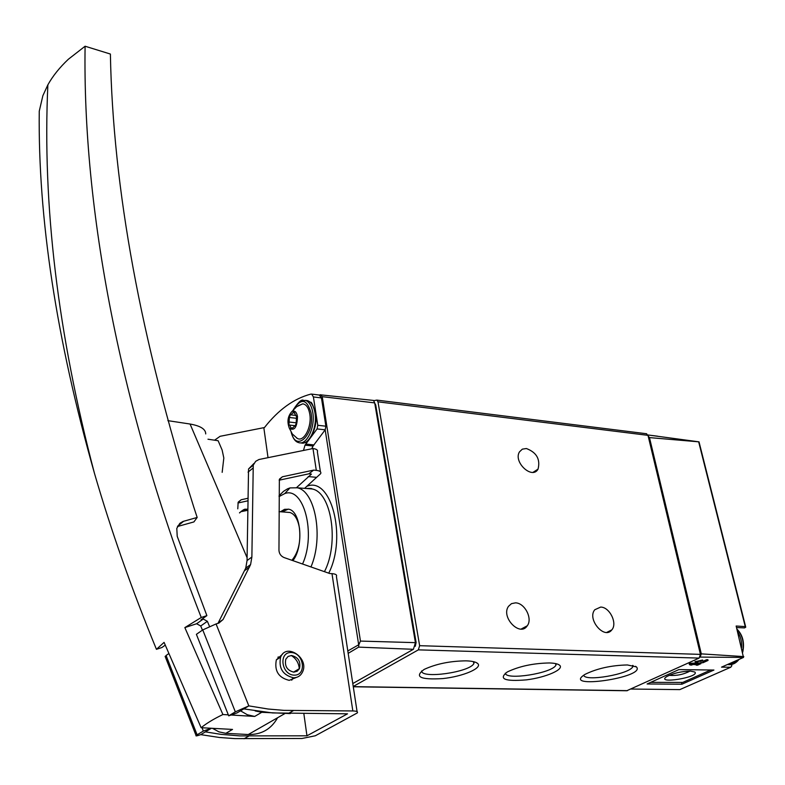 <?xml version="1.0" encoding="UTF-8"?>
<svg xmlns="http://www.w3.org/2000/svg" width="785" height="785" viewBox="0 0 785 785"><rect width="100%" height="100%" fill="white"/><g stroke="black" fill="none" stroke-linecap="round" stroke-linejoin="round"><path stroke-width="1.18" d="M702.771 660.597L702.624 659.999L695.157 661.726M702.82 661.392L706.598 659.685L707.884 659.704L708.06 660.44L702.889 662.776L701.103 662.726L701.015 661.029L696.982 661.745L697.61 662.049L696.413 662.589L695.225 662.03L702.791 660.676L702.86 662.167L708.06 660.44M701.103 662.726L700.877 660.882M713.928 670.047L678.858 669.605L647.095 683.98L681.929 684.206L713.928 670.047M731.345 664.512L731.856 665.7L730.727 667.24L721.523 667.142L743.483 657.438L700.122 657.084M631.032 689.034L679.82 689.613L730.786 667.23M689.367 664.444L689.22 663.825L690.417 663.276L700.76 662.923L700.936 663.649L697.512 665.189L696.216 665.16L697.335 664.659L691.222 664.493L691.968 665.042L690.113 664.993L689.367 664.444L690.564 663.904L700.936 663.649M353.24 686.473L418.346 649.862L419.632 645.682L377.987 401.832L376.859 400.095L373.738 400.664M736.536 627.558L744.533 627.902L745.75 627.176L745.25 626.587L736.153 626.028L743.483 657.438M647.87 434.959L699.033 441.857L649.47 437.598L646.369 433.722M700.171 657.055L701.299 653.866L743.788 656.594M649.47 437.598L701.299 653.866M681.929 684.206L681.596 682.764M710.749 670.007L682.734 682.43L650.706 682.351M690.358 671.096C681.311 671.381 673.491 673.177 666.887 676.484C654.258 684.628 700.416 677.278 694.843 672.029L690.358 671.096M669.075 675.365C676.503 675.934 683.48 674.511 690.005 671.096M353.279 686.777L626.744 690.751L699.121 658.095L700.426 654.376L647.998 435.351L377.987 401.832M549.363 662.962C533.319 663.246 519.287 666.249 507.277 671.96C498.23 679.005 504.637 681.635 526.48 679.859C545.869 677.455 564.493 669.389 559.666 665.268C558.076 663.894 554.642 663.129 549.363 662.962M627.382 664.954C611.211 665.337 597.11 668.457 585.1 674.325C559.793 690.035 646.624 677.445 636.439 666.907L627.382 664.954M465.986 660.842C450.099 661.029 436.156 663.884 424.165 669.409C414.009 676.886 420.24 679.947 442.848 678.583C462.964 676.464 482.657 668.133 477.771 663.57C476.024 661.941 472.099 661.029 465.986 660.842M526.382 448.529L522.339 449.148L519.484 451.856C512.978 462.031 532.308 479.969 538.049 469.116C540.502 459.284 536.616 452.425 526.382 448.529M600.653 607.08L594.775 609.749C586.758 619.159 604.499 640.06 611.829 629.864C617.707 623.388 609.641 606.991 600.653 607.08M515.431 602.86L511.486 603.645L508.513 606.314C500.585 617.128 520.072 637.312 527.275 625.773C532.887 618.619 524.684 602.811 515.431 602.86M421.633 670.93C421.172 679.025 469.293 672.313 473.816 663.678L474.238 661.843M583.736 675.188C584.639 681.988 629.678 674.197 632.828 666.681L633.102 665.543M505.354 673.157C505.599 680.585 552.11 673.265 555.908 665.209L556.251 663.737M698.356 663.404L698.532 664.12M699.474 662.903L699.641 663.619M696.089 664.62L696.216 665.16M691.84 664.512L691.968 665.042M690.417 663.276L690.564 663.904M697.463 661.402L697.61 662.049M706.598 659.685L706.765 660.401M374.7 402.891L373.493 400.428L320.623 394.845L322.233 396.67L374.7 402.891L415.432 642.65L413.401 649.303L352.789 683.549M322.233 396.67L360.452 641.08L358.843 644.691L347.804 650.961M358.843 644.691L358.657 647.125L413.401 649.303M279.048 496.601L284.729 493.588C303.687 486.15 316.365 533.839 302.559 564.013M280.451 511.751L284.562 509.328L288.752 509.22C301.057 511.123 304.05 546.566 292.893 560.637M279.048 495.767L283.552 491.312L287.526 488.829L289.969 487.907L297.201 487.789C315.276 490.861 323.783 537.332 310.958 566.947M282.09 511.879L288.281 509.112M291.892 560.284C298.31 552.601 300.851 542.003 299.517 528.501C297.986 519.434 294.807 514.096 289.959 512.497L287.653 512.32M415.294 646.281L416.109 642.503L375.701 404.923L374.759 403.254M303.461 450.462L305.012 445.164L313.068 446.008L325.176 429.827L325.873 426.196L321.457 397.926L319.279 395.041L320.653 394.727M313.068 446.008L311.724 448.784M165.341 656.908L166.086 655.485L197.104 734.809L196.073 735.525C195.475 736.232 197.045 735.938 200.754 734.642L219.506 737.488L234.931 738.616L302.029 738.479L315.295 735.78L357.283 712.937C358.107 711.701 356.625 711.033 352.838 710.945L331.986 573.649L329.759 573.521L284.072 557.556C280.922 556.172 279.215 553.759 278.96 550.324L279.362 479.498L282.423 476.77L313.666 470.107L316.296 470.362C319.917 470.814 321.379 471.903 320.692 473.62L304.58 488.368M305.012 445.164L317.071 428.924L317.768 425.284L313.401 396.935L311.674 394.099L310.958 394.08C294.012 398.495 278.508 409.652 264.457 427.55L220.104 436.303L214.57 440.189M268.019 457.645L263.878 428.041M352.838 710.945L283.993 710.366L268.136 709.022L248.825 705.882L243.792 708.894L272.562 712.937L347.519 713.82L306.955 735.81L303.844 713.634M313.666 470.107L308.819 473.836L311.439 474.091L296.544 487.632M320.408 471.746L317.366 451.895C318.053 450.139 316.581 449.01 312.979 448.529L258.991 459.5L255.655 461.335L253.251 465.142L248.551 468.979L247.049 560.559L245.754 568.095L218.21 622.888L223.058 619.532L250.592 564.572L251.877 557.016L253.251 465.142M331.986 573.649C335.676 573.953 337.148 574.865 336.402 576.386L357.087 711.652M237.983 502.999L247.726 500.85M166.086 655.485L168.696 653.66M200.754 734.642L211.42 728.264M211.273 728.254L203.335 731.07L202.039 727.754M197.104 734.809L203.335 731.07M216.061 623.947L202.746 629.913L196.397 634.339L228.71 715.832L235.333 711.858L248.825 705.882L216.061 623.947L218.887 623.084L223.058 619.532M243.792 708.894L237.139 712.868L228.71 715.832M308.819 473.836L279.166 480.194M253.987 463.435L248.551 468.979M280.51 656.996L277.91 657.271M291.529 680.134L293.05 677.769M296.318 677.445L289.214 680.36C278.538 677.74 274.25 670.9 276.349 659.851L282.472 654.229M291.274 655.504C296.18 658.605 298.859 663.089 299.301 668.948M306.955 735.81L239.67 735.888L221.085 734.367L205.405 731.865M247.756 498.318L241.172 499.76L238.14 502.449L237.776 508.827M294.267 675.159C281.413 675.012 278.312 652.011 291.127 652.521C303.815 652.727 307.063 675.463 294.267 675.159M293.845 672.146C287.143 670.468 284.455 666.171 285.789 659.233L288.095 656.446L291.539 655.504C298.29 657.241 300.949 661.588 299.497 668.535L297.221 671.224L293.845 672.146M293.512 677.789C282.806 675.139 278.498 668.28 280.588 657.202C286.28 642.336 309.545 658.213 302.5 672.068C300.645 675.816 297.643 677.72 293.512 677.789M308.201 476.564L316.306 477.319M205.719 433.938C205.749 429.189 200.528 425.892 190.068 424.028L247.079 557.693M277.586 717.745C271.208 729.157 261.434 734.75 248.286 734.524L225.854 733.327L232.527 729.422L201.127 727.705L164.085 642.385L156.441 649.323C131.811 589.427 111.127 530.699 94.406 473.139C56.383 338.963 37.994 218.318 39.25 111.195L42.871 95.691L47.856 84.859C52.772 76.037 59.611 67.49 68.374 59.238L85.094 46.227C82.582 207.142 118.927 407.749 201.254 617.481L184.848 627.598L196.623 623.741L200.725 625.988L202.442 630.119M201.127 727.705C206.533 723.299 213.795 718.903 222.911 714.527L184.848 627.598M156.441 649.323L161.896 647.517L165.213 645.162M225.854 733.327L218.956 731.865L212.45 728.323M209.497 626.401L207.368 621.308L203.246 619.051L201.058 619.767L206.877 615.636L177.214 536.292L176.792 528.374L179.844 523.32L182.964 521.466L197.172 517.452L193.905 521.927L177.459 526.529M85.094 46.227L110.391 54.047C112.883 188.331 140.692 339.385 193.816 507.198L197.172 517.452M290.313 713.585L261.748 712.309L255.184 710.935M261.748 712.309L254.713 716.43L231.035 715.017M228.327 714.85L222.911 714.527M201.254 617.481L206.877 615.636M167.853 420.652L190.068 424.028M207.976 439.217L218.122 440.719L222.135 450.05L223.823 457.998L222.165 472.354M278.116 657.025L280.716 656.908M293.001 678.122L291.843 680.065M254.713 716.43L247.403 714.782L240.534 710.837M297.486 416.521C297.103 427.482 294.365 431.338 289.282 428.08C286.908 421.633 287.781 416.128 291.892 411.556C294.66 410.182 296.524 411.84 297.486 416.521M294.62 413.116L295.759 415.765L296.593 415.736L296.151 423.429L295.082 426.353L294.522 426.049L291.529 429.267L289.743 425.097L288.929 425.127L289.371 417.483L290.43 414.568L290.97 414.863L293.983 411.615L294.62 413.116M298.172 405.727L302.755 403.843C306.307 404.373 308.642 407.778 309.771 414.058C312.047 426.746 303.864 442.495 297.279 438.373L296.485 437.873M730.727 667.24L679.82 689.613M698.758 442.19L745.25 626.587M353.26 686.639L627.48 690.643M418.346 649.862L699.121 658.095M419.632 645.682L700.426 654.376M737.586 631.778C740.618 636.272 741.943 641.571 741.56 647.674M736.389 660.577L732.071 663.737L727.224 664.63M736.948 629.236C742.433 635.036 744.308 642.522 742.561 651.687M739.028 659.41C736.026 663.227 732.483 664.964 728.392 664.63M306.66 486.406C330.819 475.563 347.333 536.685 328.748 573.168M317.071 428.924L325.176 429.827L358.637 644.514M358.657 647.125L348.177 653.346M360.452 641.08L415.432 642.65M307.278 488.584L312.057 488.957C331.368 492.067 339.424 542.896 324.45 571.666M239.533 512.929L240.877 511.712L247.618 510.319M243.046 510.044L247.628 509.072M375.034 404.834L375.701 404.923M415.402 642.483L416.109 642.503M313.401 396.935L321.457 397.926M317.768 425.284L325.873 426.196M305.973 444.084L314.039 444.928M316.296 470.362L312.979 448.529M244.704 570.558L249.542 567.045M247.049 560.559L251.877 557.016M252.76 468.302L248.05 472.128M293.374 710.621L288.213 713.575M244.056 738.773L248.835 736.045M202.746 629.913L235.333 711.858M238.316 502.027L241.172 499.76M282.423 476.77L279.558 479.017M177.645 526.156L183.67 521.24M248.286 734.524L284.641 713.712M207.368 621.308L200.725 625.988M203.246 619.051L196.623 623.741M293.727 409.26C301.234 397.76 307.013 398.996 311.076 412.988C314.863 434.282 296.19 452.719 291.51 432.849M301.126 400.801L305.443 400.389C309.162 401.714 311.616 405.776 312.803 412.586C315.403 427.118 306.66 445.586 298.751 442.632C295.386 441.867 292.864 438.432 291.186 432.329M305.738 400.428L307.592 400.654C311.321 401.979 313.784 406.041 314.971 412.841C317.572 427.364 308.829 445.811 300.91 442.858L300.635 442.828M295.464 426.304L294.885 426.245M292.648 427.953L290.882 427.766M295.984 422.791L288.762 421.987M297.034 418.356L289.371 417.483M294.62 412.988L292.893 412.792M657.594 436.185L647.88 434.978M633.053 689.083L631.003 689.044M699.062 442.034L745.662 626.832M376.859 400.095L646.693 433.762M736.899 629.03C742.796 634.957 744.739 642.699 742.708 652.266M739.352 659.263L732.395 664.267M527.275 625.773L521.142 629.06M611.829 629.864L606.776 632.396M538.049 469.116L533.103 472.305M473.443 661.647L473.816 663.678M476.191 662.54L477.771 663.57M632.553 665.435L632.828 666.681M635.448 666.298L636.439 666.907M555.574 663.59L555.908 665.209M558.41 664.473L559.666 665.268M695.078 661.402L695.225 662.03M297.201 487.789L312.057 488.957C312.047 488.447 310.016 488.29 305.964 488.476M284.729 493.588L289.969 487.907M247.628 509.102C244.841 509.858 246.058 507.316 239.494 512.821M279.018 511.634L289.959 512.497M245.754 568.095L250.592 564.572M165.115 656.329L196.073 735.525M280.588 657.202L276.349 659.851M311.674 394.099L319.721 395.1M293.551 672.137L299.497 668.535M94.406 473.139C57.805 333.919 42.292 204.493 47.865 84.859M289.282 428.08L292.314 433.977L297.279 438.373M291.892 411.556L296.622 406.718L302.755 403.843M293.364 409.662C303.118 394.875 302.971 402.018 305.443 400.389L307.592 400.654L310.674 402.401C311.351 401.42 312.979 405.06 315.55 413.322C318.592 430.71 305.865 444.83 305.257 442.377M296.848 415.893L296.033 415.805M295.651 426.167L294.522 426.049M295.935 425.784L289.743 425.097M295.189 415.353L291.235 414.902"/></g></svg>
